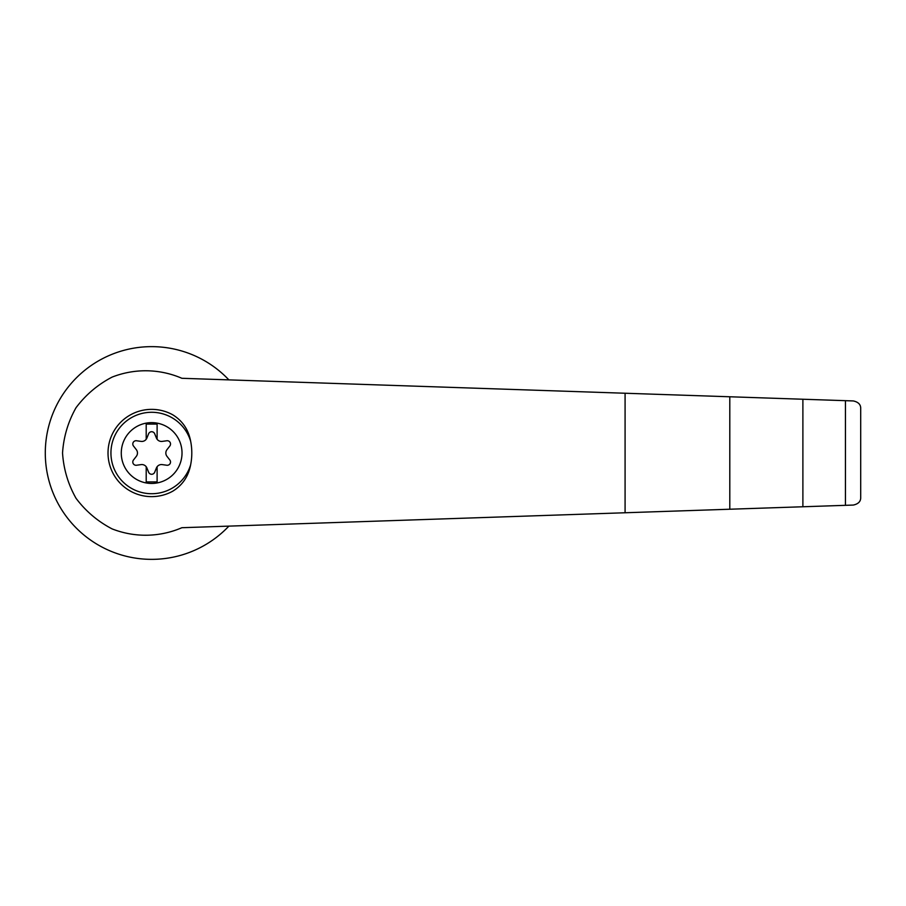 <?xml version="1.0" encoding="UTF-8"?>
<svg xmlns="http://www.w3.org/2000/svg" width="906" height="906" viewBox="0 0 906 906"><rect width="100%" height="100%" fill="white"/><g stroke="black" fill="none" stroke-linecap="round" stroke-linejoin="round"><path stroke-width="1.36" d="M151.653 422.638A30.362 30.362 0 0 1 180.747 461.709A30.362 30.362 0 0 1 121.427 450.055A30.362 30.362 0 0 1 151.653 422.638M146.206 466.737A5.459 5.459 0 0 0 141.087 464.608L136.523 465.242A3.273 3.273 0 0 1 133.488 459.988L136.319 456.352A5.459 5.459 0 0 0 136.319 449.648L133.488 446.012A3.273 3.273 0 0 1 136.523 440.758L141.087 441.392A5.459 5.459 0 0 0 146.206 439.263L146.206 424.087L157.112 424.087L157.112 439.263A5.459 5.459 0 0 0 162.231 441.392L166.795 440.758A3.273 3.273 0 0 1 169.83 446.012L166.987 449.648A5.459 5.459 0 0 0 166.987 456.352L169.83 459.988A3.273 3.273 0 0 1 166.795 465.242L162.231 464.608A5.459 5.459 0 0 0 156.421 467.96L154.688 472.23A3.273 3.273 0 0 1 148.618 472.23L146.897 467.96A5.459 5.459 0 0 0 146.206 466.737L146.206 481.913L157.112 481.913L157.112 466.737M181.88 378.289C159.626 368.685 134.654 368.266 112.084 377.111C97.746 384.597 85.719 394.801 76.013 407.723C68.086 421.8 63.601 436.885 62.537 453C63.601 469.115 68.086 484.2 76.013 498.277C85.719 511.199 97.746 521.403 112.084 528.889C134.654 537.734 159.626 537.315 181.88 527.711L853.316 505.061C858.367 503.951 860.825 501.414 860.7 497.428L860.7 408.572C860.825 404.586 858.367 402.049 853.316 400.939L181.88 378.289M228.878 379.874A106.353 106.353 0 0 0 77.135 377.111A106.353 106.353 0 0 0 77.135 528.889A106.353 106.353 0 0 0 228.878 526.126M190.668 441.313A58.833 56.829 90 0 1 190.668 464.687C188.471 476.386 182.48 485.242 172.661 491.245A43.635 43.635 0 0 1 108.018 453A43.635 43.635 0 0 1 172.661 414.755C182.48 420.758 188.482 429.614 190.668 441.313A40.725 40.725 0 0 0 127.973 419.874A40.725 40.725 0 0 0 127.973 486.126A40.725 40.725 0 0 0 190.668 464.687M146.206 439.263A5.459 5.459 0 0 0 146.897 438.04L148.618 433.77A3.273 3.273 0 0 1 154.688 433.77L156.421 438.04A5.459 5.459 0 0 0 157.112 439.263M845.434 505.333L845.434 400.667M802.886 506.76L802.886 399.24M729.794 509.229L729.794 396.771M860.7 497.428L860.7 408.572M625.083 512.762L625.083 393.238"/></g></svg>
